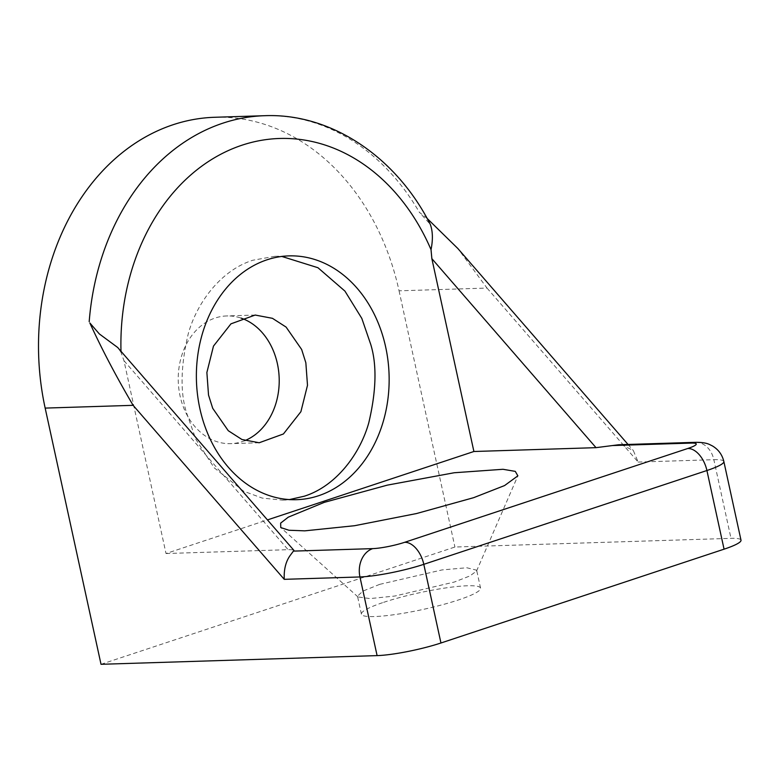 <?xml version="1.0" encoding="UTF-8"?>
<svg xmlns="http://www.w3.org/2000/svg" width="780" height="780" viewBox="0 0 780 780"><rect width="100%" height="100%" fill="white"/><g stroke="black" fill="none" stroke-linecap="round" stroke-linejoin="round"><path stroke-width="0.58" stroke-dasharray="3.9 2.92" d="M281.824 256.444L274.697 256.337L252.808 260.247C220.73 270.328 196.716 303.02 188.243 333.84C180.726 365.81 180.092 391.892 186.332 412.084L195.829 439.296L214.139 467.747L243.565 491.185L262.148 498.069L282.36 500.126L289.468 499.57M244.881 440.612A63.882 50.476 -91.8 0 1 230.734 443.654A63.882 50.476 -91.8 0 1 180.063 395.928A63.882 50.476 -91.8 0 1 226.717 315.949A63.882 50.476 -91.8 0 1 241.03 318.094M379.714 584.356L441.997 569.926L466.762 567.752L476.648 570.19L476.531 571.096L469.892 575.942L454.428 582.007L394.894 596.027L369.993 598.591L357.971 596.944L357.494 596.173L362.924 591.094L379.714 584.356M383.633 602.335A60.976 8.531 167.7 0 1 445.916 587.905A60.976 8.531 167.7 0 1 480.568 588.169A60.976 8.531 167.7 0 1 458.348 599.986A60.976 8.531 167.7 0 1 396.065 614.416A60.976 8.531 167.7 0 1 361.413 614.152A60.976 8.531 167.7 0 1 383.633 602.335M214.812 117.273A232.303 183.553 -91.8 0 1 399.058 290.823L487.012 288.064L457.84 248.498M427.089 218.39L419.367 212.297L430.258 224.299M487.012 288.064L638.147 462.062L633.321 450.538L621.806 444.834L618.716 444.746M101.02 664.297L454.915 547.024L730.996 538.346A46.459 6.503 167.7 0 1 741 540.169M120.988 351.293A209.069 165.194 88.2 0 0 121.027 352.385L123.962 360.682L166.013 553.527L267.452 519.909M166.013 553.527L288.122 549.685C292.685 549.578 294.596 550.056 293.836 551.099M399.058 290.823L454.915 547.024M121.027 352.385L117.692 347.49M638.147 462.062L713.846 459.683L730.996 538.346M123.962 360.682L288.122 549.685M695.419 442.328A23.234 18.359 -91.8 0 1 713.846 459.683A46.459 6.503 167.7 0 1 723.85 461.516M264.615 115.703A232.303 183.553 -91.8 0 1 419.367 212.297M259.194 442.757L230.734 443.654M274.697 256.337L288.931 255.889M476.531 571.096L517.861 475.858M480.568 588.169L476.648 570.19M628.036 444.454L633.321 450.538M361.413 614.152L357.494 596.173M357.971 596.944L280.751 527.553M282.36 500.126L296.595 499.688M255.177 315.052L226.717 315.949"/><path stroke-width="1.17" d="M289.468 499.57L304.258 496.216C336.326 486.145 360.34 453.443 368.823 422.623C376.34 390.663 376.974 364.572 370.724 344.38L361.813 318.406L344.935 291.106L317.957 267.725L281.824 256.444M305.848 362.778L307.495 385.3L300.895 411.703L283.423 433.963L259.194 442.757L241.927 439.491L228.267 430.706L212.716 408.32L208.523 395.031L206.875 372.508L213.476 346.106L230.948 323.846L255.177 315.052L272.444 318.318L286.104 327.093L301.655 349.489L305.848 362.778M241.03 318.094A63.882 50.476 -91.8 0 1 277.387 363.675A63.882 50.476 -91.8 0 1 244.881 440.612M318.484 495.768A121.963 96.369 88.2 0 0 388.001 360.769A121.963 96.369 88.2 0 0 288.931 255.889A121.963 96.369 88.2 0 0 267.033 259.798A121.963 96.369 88.2 0 0 197.525 394.807A121.963 96.369 88.2 0 0 296.595 499.688A121.963 96.369 88.2 0 0 318.484 495.768M473.655 497.679L504.582 485.56L517.861 475.849L515.278 471.373L503.002 469.287L454.174 472.758L387.299 485.14L324.226 502.378L288.288 517.159L280.654 523.107L280.751 527.553L288.931 530.254L304.775 530.849L354.578 525.71L416.52 513.542L473.655 497.679M293.836 551.099L372.743 548.623A23.234 3.247 -12.3 0 0 404.664 542.305L687.784 448.49A23.234 13.864 71.7 0 1 706.914 470.515A46.459 6.503 167.7 0 0 723.85 461.516L741 540.169A46.459 6.503 167.7 0 1 724.064 549.178L706.914 470.515L423.803 564.33L440.953 642.993A46.459 6.503 167.7 0 1 377.101 655.609L359.95 576.956L284.252 579.335C283.764 569.01 285.987 560.722 290.911 554.483L293.933 550.397L117.692 347.49L99.362 333.947L89.856 322.988C101.702 348.933 116.122 376.379 133.117 405.327L45.162 408.096A232.303 183.553 -91.8 0 1 173.111 124.722A232.303 183.553 -91.8 0 1 214.812 117.273L264.615 115.703C330.973 112.973 395.947 156.682 430.287 224.347L430.258 224.299C432.802 231.133 433.056 239.587 431.028 249.659A209.069 165.194 88.2 0 0 242.044 145.187A209.069 165.194 88.2 0 0 120.988 351.293M628.036 444.454L457.84 248.498L427.089 218.39M440.953 642.993L724.064 549.178M45.162 408.096L101.02 664.297L377.101 655.609M687.784 448.49A23.234 3.247 -12.3 0 0 691.255 443.079A23.234 18.359 -91.8 0 1 695.419 442.328L618.716 444.746L596.017 447.661L473.899 451.503L431.857 258.658L431.028 249.659M267.452 519.909L473.899 451.503M691.255 443.079L612.349 445.555M284.252 579.335L133.117 405.327M596.017 447.661L431.857 258.658M404.664 542.305A23.234 13.864 71.7 0 1 423.803 564.33A46.459 6.503 167.7 0 1 359.95 576.956A23.234 18.359 88.2 0 1 372.743 548.623M89.193 321.701A232.303 183.553 -91.8 0 1 222.914 123.162A232.303 183.553 -91.8 0 1 264.615 115.703M723.85 461.516C722.212 454.672 718.38 449.465 712.335 445.887L709.634 444.541C706.524 443.011 701.785 442.27 695.419 442.328"/></g></svg>
